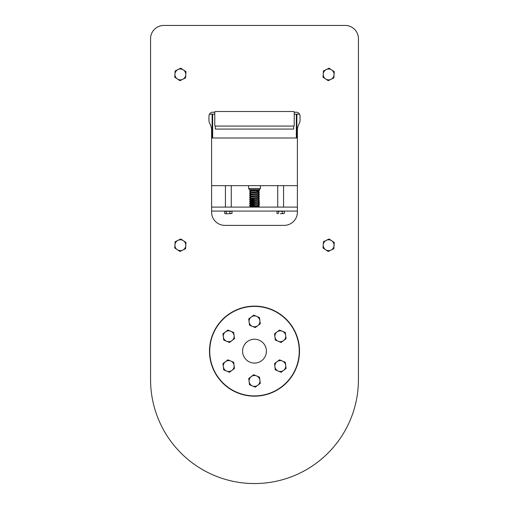 <?xml version="1.0" encoding="UTF-8"?>
<svg xmlns="http://www.w3.org/2000/svg" width="509" height="509" viewBox="0 0 509 509"><rect width="100%" height="100%" fill="white"/><g stroke="black" fill="none" stroke-linecap="round" stroke-linejoin="round"><path stroke-width="0.76" d="M297.396 207.099L211.604 207.099L211.604 185.651L297.396 185.651M248.545 185.651L248.545 188.476L260.455 188.476L260.455 185.651M231.264 207.099L231.264 185.651M283.564 207.099L283.564 185.651M297.396 137.99L296.868 137.99L296.868 114.156L294.221 114.156L294.221 112.629A3.97 3.97 0 0 1 300.043 116.141L300.043 120.118A7.947 7.947 0 0 1 299.05 123.961A13.24 13.24 0 0 0 297.396 130.368L297.396 212.132A13.24 13.24 0 0 1 284.156 225.372L224.844 225.372A13.24 13.24 0 0 1 211.604 212.132L211.604 130.368A13.24 13.24 0 0 0 209.95 123.961A7.947 7.947 0 0 1 208.957 120.118L208.957 116.141A3.97 3.97 0 0 1 214.779 112.629L214.779 114.156L212.132 114.156L212.132 137.99L212.66 137.99L212.66 114.156M296.34 114.156L296.34 137.99L296.868 137.99M296.34 137.99L212.66 137.99M212.132 137.99L211.604 137.99M249.334 188.476L259.666 188.476M294.221 112.629A3.97 3.97 0 0 1 299.515 114.156L296.868 114.156M293.693 129.07L215.307 129.07L215.307 126.073A0.528 0.528 0 0 1 214.779 125.545L214.779 112.037A0.528 0.528 0 0 1 215.307 111.509L293.693 111.509A0.528 0.528 0 0 1 294.221 112.037L294.221 125.545A0.528 0.528 0 0 1 293.693 126.073L293.693 129.07M212.132 114.156L209.485 114.156M224.844 225.372A13.24 13.24 0 0 1 211.604 212.132L211.604 211.076L297.396 211.076M259.794 189.666L249.206 189.666L259.794 189.666L259.794 188.604M256.822 193.77L258.082 193.643M358.431 379.619L358.431 38.69A13.24 13.24 0 0 0 345.191 25.45L163.809 25.45A13.24 13.24 0 0 0 150.569 38.69L150.569 379.619A103.931 103.931 0 0 0 254.5 483.55A103.931 103.931 0 0 0 358.431 379.619L358.431 38.69M215.307 126.073L293.693 126.073M150.569 379.619L150.569 38.69M163.809 25.45L345.191 25.45M297.396 212.132A13.24 13.24 0 0 1 284.156 225.372M251.885 192.179L258.209 192.179L258.209 191.651M224.692 213.436L225.487 213.723L224.692 213.436L224.692 211.286L232.009 211.286L232.009 213.436L228.108 213.723L231.875 213.519M276.991 213.436L277.78 213.723L276.991 213.436L276.991 211.286L284.308 211.286L284.308 213.436L280.402 213.723L284.175 213.519M258.865 189.8A0.598 0.528 90 0 1 258.337 190.391L250.409 190.449L250.784 189.8M209.485 351.153A45.015 45.015 0 0 0 277.011 390.136A45.015 45.015 0 0 0 277.011 312.163A45.015 45.015 0 0 0 209.485 351.153M229.934 211.286L229.934 213.436M225.487 213.723L228.108 213.723L225.487 213.723M226.276 211.286L226.276 213.436M278.576 211.286L278.576 213.436M282.234 211.286L282.234 213.436M180.778 238.976L185.982 242.469L185.562 248.723L179.938 251.484L174.733 247.998L175.147 241.743L180.778 238.976M329.062 238.976L334.267 242.469L333.853 248.723L328.222 251.484L323.018 247.998L323.228 244.867L323.438 241.743L329.062 238.976M180.778 68.181L185.982 71.674L185.772 74.798A5.427 5.427 0 0 0 177.965 69.568L180.778 68.181M174.733 77.203L175.147 70.948L177.965 69.568A5.427 5.427 0 0 0 177.336 78.946A5.427 5.427 0 0 0 185.772 74.798L185.562 77.928L179.938 80.689L174.733 77.203M323.018 77.203L323.438 70.948L329.062 68.181L331.664 69.93A5.427 5.427 0 0 0 323.228 74.072A5.427 5.427 0 0 0 331.035 79.309A5.427 5.427 0 0 0 331.664 69.93L334.267 71.674L333.853 77.928L328.222 80.689L323.018 77.203M209.746 351.153A44.754 44.754 0 0 1 276.877 312.399A44.754 44.754 0 0 1 276.877 389.907A44.754 44.754 0 0 1 209.746 351.153M183.38 240.725A5.427 5.427 0 0 0 174.943 244.867A5.427 5.427 0 0 0 182.75 250.104A5.427 5.427 0 0 0 183.38 240.725M331.664 240.725A5.427 5.427 0 0 0 323.228 244.867A5.427 5.427 0 0 0 331.035 250.104A5.427 5.427 0 0 0 331.664 240.725M254.5 339.236A11.917 11.917 0 0 1 266.417 351.153A11.917 11.917 0 0 1 254.5 363.07A11.917 11.917 0 0 1 242.583 351.153A11.917 11.917 0 0 1 254.5 339.236M222.929 333.815L227.93 330.036L230.819 331.257L233.701 332.479L234.471 338.701L229.47 342.474L223.699 340.031L222.929 333.815M223.699 369.82L222.929 363.604L227.93 359.825L233.701 362.268L234.471 368.491L231.97 370.38L229.47 372.264L223.699 369.82M255.27 387.164L249.499 384.715L249.111 381.61L248.729 378.499L253.73 374.719L259.501 377.163L259.889 380.274L260.271 383.385L255.27 387.164M286.071 368.491L281.07 372.264L278.181 371.042L275.299 369.82L274.529 363.604L279.53 359.825L285.301 362.268L286.071 368.491M285.301 332.479L286.071 338.701L283.57 340.591L281.07 342.474L275.299 340.031L274.529 333.815L279.53 330.036L285.301 332.479M253.73 315.141L259.501 317.584L259.889 320.695L260.271 323.807L255.27 327.58L249.499 325.136L249.111 322.025L248.729 318.92L253.73 315.141M225.43 331.925A5.427 5.427 0 0 0 226.588 341.253A5.427 5.427 0 0 0 234.089 335.59A5.427 5.427 0 0 0 225.43 331.925M223.311 366.715A5.427 5.427 0 0 0 231.97 370.38A5.427 5.427 0 0 0 230.819 361.046A5.427 5.427 0 0 0 223.311 366.715M252.381 385.943A5.427 5.427 0 0 0 259.889 380.274A5.427 5.427 0 0 0 251.23 376.609A5.427 5.427 0 0 0 252.381 385.943M283.57 370.38A5.427 5.427 0 0 0 282.412 361.046A5.427 5.427 0 0 0 274.911 366.715A5.427 5.427 0 0 0 283.57 370.38M285.689 335.59A5.427 5.427 0 0 0 277.03 331.925A5.427 5.427 0 0 0 278.181 341.253A5.427 5.427 0 0 0 285.689 335.59M256.619 316.363A5.427 5.427 0 0 0 249.111 322.025A5.427 5.427 0 0 0 257.77 325.696A5.427 5.427 0 0 0 256.619 316.363M225.436 207.099L225.436 185.651M277.736 207.099L277.736 185.651M257.013 192.179L257.013 191.778M251.987 190.977L251.987 190.398M249.206 189.666L249.206 188.604M250.931 193.77L250.803 192.307M250.791 191.104L250.791 190.417M249.932 207.099L258.508 206.177L258.515 207.169M251.987 190.792L250.002 190.493L249.607 189.8M250.498 191.378L250.485 192.37L259.011 191.467L259.386 190.767L258.725 190.201M250.835 192.644L249.734 192.249L249.944 191.308L258.508 190.385L258.515 191.378L257.013 191.187M250.498 193.35L250.485 194.343L259.011 193.439L259.386 192.739L259.056 192.294L257.013 191.963M253.1 194.832L249.989 194.425L249.614 193.725L249.944 193.28L258.508 192.364L258.515 193.356L258.114 193.28M250.498 195.322L250.485 196.315L259.011 195.411L259.386 194.712L259.056 194.266L255.9 193.846M253.1 196.805L249.989 196.404L249.614 195.698L249.944 195.252L258.508 194.336L258.515 195.329M250.498 197.295L250.485 198.287L259.011 197.39L259.386 196.684L259.056 196.239L255.9 195.819M253.1 198.777L249.989 198.376L249.614 197.67L249.944 197.225L258.508 196.309L258.515 197.301M259.227 207.099L259.036 206.094L256.313 205.719L250.492 205.191L250.485 206.183L254.564 205.782C261.734 205.172 258.47 205.248 259.386 204.58C259.565 204.198 258.852 203.944 257.255 203.823L250.492 203.212L250.485 204.204L254.564 203.81C261.734 203.199 258.47 203.276 259.386 202.607C259.565 202.226 258.852 201.971 257.255 201.85L250.492 201.24L250.485 202.232L254.564 201.838C261.664 201.233 258.368 201.329 259.393 200.845L258.795 200.088L250.492 199.267L250.485 200.26L259.011 199.363L259.386 198.656L259.056 198.211L255.9 197.791M253.1 200.75L249.989 200.349L249.614 199.649L249.944 199.197L258.508 198.281L258.515 199.273M253.1 202.722L249.989 202.321L249.614 201.621L249.944 201.176L258.508 200.253L258.515 201.246M253.1 204.694L249.989 204.294L249.614 203.594L249.944 203.148L258.508 202.226L258.515 203.218M253.1 206.673L249.989 206.266L249.614 205.566L249.944 205.121L258.508 204.198L258.515 205.191"/></g></svg>
